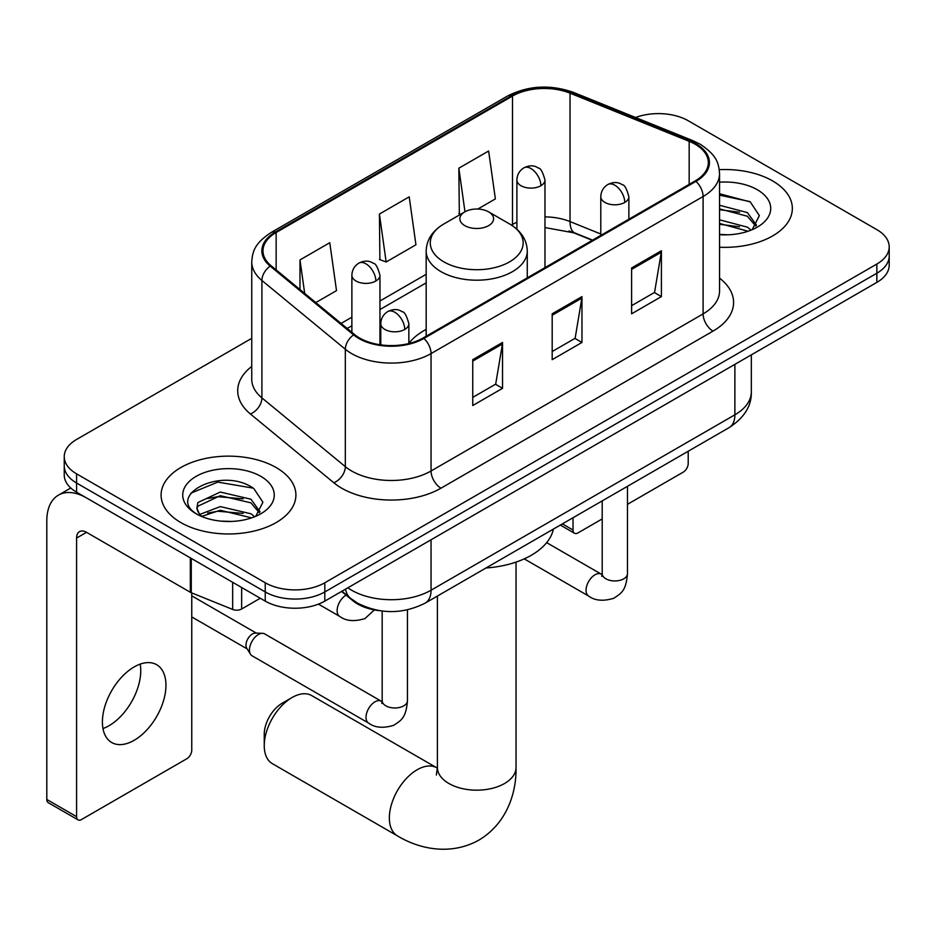 <?xml version="1.0" encoding="UTF-8"?>
<svg xmlns="http://www.w3.org/2000/svg" width="936" height="936" viewBox="0 0 936 936"><rect width="100%" height="100%" fill="white"/><g stroke="black" fill="none" stroke-linecap="round" stroke-linejoin="round"><path stroke-width="1.4" d="M426.172 329.39A74.424 42.962 0 0 0 408.856 343.301M592.277 240.318L571.323 231.847A56.172 32.432 0 0 0 568.983 230.946M379.525 610.67A42.12 24.324 180 0 1 352.872 600.725L341.593 591.423M251.749 338.329L76.588 439.452A42.12 24.324 0 0 0 64.245 456.651L64.245 474.997A42.12 24.324 0 0 0 76.588 492.196L265.239 601.111A42.12 24.324 0 0 0 324.815 601.111L876.856 282.391A42.12 24.324 0 0 0 889.2 265.192L889.2 256.019A42.12 24.324 0 0 1 876.856 273.218A42.12 24.324 0 0 0 889.2 256.019L889.2 246.847A42.12 24.324 0 0 0 876.856 229.648L688.206 120.732A42.12 24.324 0 0 0 635.567 117.503M64.245 456.651A42.12 24.324 0 0 0 76.588 473.85L265.239 582.765A42.12 24.324 0 0 0 324.815 582.765L324.815 591.938L876.856 273.218L324.815 591.938A42.12 24.324 0 0 1 265.239 591.938A42.12 24.324 0 0 0 324.815 591.938L324.815 601.111M76.588 473.85L76.588 483.023L265.239 591.938L76.588 483.023A42.12 24.324 0 0 1 64.245 465.824A42.12 24.324 0 0 0 76.588 483.023L76.588 492.196M772.61 180.917A67.404 38.914 0 0 0 719.281 169.662A67.404 38.914 0 0 1 772.61 180.917A67.404 38.914 0 0 1 792.347 208.435A67.404 38.914 0 0 0 772.61 180.917M276.155 467.544A67.404 38.914 0 0 0 202.702 459.108A67.404 38.914 0 0 0 161.097 495.062A67.404 38.914 0 0 0 180.847 522.58A67.404 38.914 0 0 0 254.288 531.005A67.404 38.914 0 0 0 295.905 495.062A67.404 38.914 0 0 0 276.155 467.544A67.404 38.914 0 0 0 202.702 459.108A67.404 38.914 0 0 0 161.097 495.062A67.404 38.914 0 0 0 180.847 522.58A67.404 38.914 0 0 0 254.288 531.005A67.404 38.914 0 0 0 295.905 495.062A67.404 38.914 0 0 0 276.155 467.544M695.167 144.238A44.928 25.939 180 0 1 708.318 162.571A44.928 25.939 180 0 1 695.167 180.917L423.107 337.99A44.928 25.939 180 0 1 354.533 334.526L271.112 265.742A44.928 25.939 180 0 1 262.981 250.86A44.928 25.939 180 0 1 276.143 232.514L512.483 96.069A44.928 25.939 180 0 1 570.024 93.167L689.165 141.324A44.928 25.939 180 0 1 695.167 144.238M695.951 143.77A46.051 26.594 0 0 0 689.809 140.798L570.668 92.629A46.051 26.594 0 0 0 511.688 95.612L275.348 232.058A46.051 26.594 0 0 0 270.188 266.116L353.609 334.901A46.051 26.594 0 0 0 423.903 338.446L695.951 181.373A46.051 26.594 0 0 0 695.951 143.77M472.75 359.658L472.75 405.522L502.538 388.323L502.538 342.459L472.75 359.658M472.75 397.379L495.694 384.134L502.421 343.98A11.232 6.482 -120 0 0 502.538 342.459M495.495 384.251L502.538 388.323M631.613 267.942L631.613 313.806L661.401 296.607L661.401 250.743L631.613 267.942M631.613 305.662L654.557 292.418L661.284 252.264A11.232 6.482 -120 0 0 661.401 250.743M654.358 292.535L661.401 296.607M552.181 313.794L552.181 359.658L581.97 342.459L581.97 296.607L552.181 313.794M552.181 351.526L575.125 338.282L581.853 298.128A11.232 6.482 -120 0 0 581.97 296.607M574.926 338.399L581.97 342.459M719.55 247.221A67.404 38.914 0 0 0 792.347 208.435A67.404 38.914 0 0 1 719.55 247.221M324.815 582.765L876.856 264.046A42.12 24.324 0 0 0 889.2 246.847M477.816 209.044L495.366 198.912L488.639 151L458.851 168.199L459.33 213.782M315.795 302.585L336.504 290.628L329.776 242.716L299.988 259.916L299.988 289.552M379.419 214.051L386.147 261.975L415.935 244.776L409.207 196.852L379.419 214.051L379.899 259.635M386.147 261.975L379.419 259.459M460.652 214.274L458.851 213.595M458.851 168.199L464.97 211.782M299.988 259.916L304.691 293.436M719.55 234.386L727.927 234.807M719.55 219.82L747.384 227.155L751.093 230.127M719.55 223.458L748.051 231.25M719.55 205.265L747.384 212.589L756.499 225.19M719.55 208.904L747.384 216.239L755.785 226.138M719.55 234.679A45.77 26.43 0 0 0 757.318 227.12A45.77 26.43 0 0 0 757.318 189.751A45.77 26.43 0 0 0 719.55 182.192M752.181 229.683L759.353 215.596L750.286 201.93L719.55 193.752M719.55 195.168L749.666 201.521M719.55 209.722L739.534 212.226M719.55 224.289L739.534 226.781M562.396 523.891L573.031 530.033A7.02 4.048 120 0 0 574.493 533.251A7.02 4.048 120 0 0 578.003 532.9L602.199 518.93M627.471 504.34L683.245 472.13A7.02 4.048 120 0 0 688.206 463.531L688.206 451.246M573.031 530.033L573.031 517.748M264.244 745.688L264.244 734.222A25.272 14.59 -60 0 1 282.122 703.264L292.044 697.531A39.312 22.698 120 0 0 264.244 745.688A39.312 22.698 120 0 0 272.388 763.682L397.496 835.918A39.312 22.698 -60 0 1 391.47 804.41A39.312 22.698 -60 0 1 417.152 769.766A39.312 22.698 -60 0 1 436.808 767.812L437.404 768.152M464.806 225.634A16.848 9.723 0 0 0 488.639 225.634A16.848 9.723 0 0 0 488.639 211.875L509.558 223.95A46.437 26.805 0 0 1 509.558 261.869A46.437 26.805 0 0 1 443.886 261.869A46.437 26.805 0 0 1 443.886 223.95C432.455 230.747 426.547 239.768 426.172 251.023A50.556 29.18 0 0 0 440.985 271.651A50.556 29.18 0 0 0 496.068 277.98A50.556 29.18 0 0 0 527.272 251.023C526.898 239.768 521.001 230.747 509.558 223.95L488.639 211.875A16.848 9.723 0 0 0 464.806 211.875A16.848 9.723 0 0 0 464.806 225.634M486.006 567.988A77.232 44.589 0 0 0 553.398 529.086M436.808 767.812L311.7 695.588A39.312 22.698 120 0 0 292.044 697.531L282.122 703.264M249.456 650.017A12.636 7.301 -60 0 1 258.383 634.538A12.636 7.301 -60 0 1 262.56 633.321A12.636 7.301 -60 0 1 264.701 633.906L381.268 701.204A12.636 7.301 -60 0 0 375.511 701.532A12.636 7.301 -60 0 0 374.95 701.836A12.636 7.301 -60 0 0 366.701 712.963A12.636 7.301 -60 0 0 368.632 723.095L252.065 655.797A12.636 7.301 -60 0 1 250.485 654.241A12.636 7.301 -60 0 1 249.456 650.017M250.485 654.241L246.718 648.192A9.126 5.265 -60 0 1 245.981 645.138A9.126 5.265 -60 0 1 252.427 633.965A9.126 5.265 -60 0 1 255.446 633.087L262.56 633.321M140.178 664.115A44.928 25.939 -60 0 1 108.974 725.751A44.928 25.939 -60 0 1 102.972 728.547M134.176 740.294A44.928 25.939 120 0 0 163.531 700.701A44.928 25.939 120 0 0 156.64 664.7A44.928 25.939 120 0 0 134.176 666.923A44.928 25.939 120 0 0 104.82 706.516A44.928 25.939 120 0 0 111.712 742.517A44.928 25.939 120 0 0 134.176 740.294M241.652 587.492L241.652 608.997L260.278 598.244M190.336 557.868L86.522 497.929A56.172 32.432 -120 0 0 58.43 495.144A56.172 32.432 -120 0 0 46.8 520.861L46.8 799.461L76.588 816.648L76.588 538.048A14.04 8.108 60 0 1 79.49 531.625A14.04 8.108 60 0 1 86.522 532.327L190.336 592.266L190.336 557.868A7.02 4.048 0 0 0 191.272 558.324M76.588 816.648A7.02 4.048 120 0 0 78.039 819.866L48.251 802.667A7.02 4.048 -60 0 1 46.8 799.461M78.039 819.866A7.02 4.048 120 0 0 81.549 819.515L186.802 758.757A7.02 4.048 120 0 0 191.763 750.157L191.763 592.909M241.652 608.997A7.02 4.048 180 0 1 232.666 609.441L191.272 592.71A7.02 4.048 180 0 1 190.336 592.266M220.884 521.118L231.473 521.434M199.848 514.402L220.288 506.61L250.942 513.77L254.65 516.754M201.731 516.368L220.288 510.249L251.608 517.877M200.164 515.818L196.888 508.131A31.73 18.322 0 0 0 202.012 516.613M196.888 508.131L197.847 502.573L220.288 492.043L250.942 499.216L260.056 511.805M196.969 508.576L197.847 506.212L220.288 495.682L250.942 502.854L259.342 512.752M255.739 516.298L262.911 502.222L253.831 488.557C221.715 465.473 164.642 495.893 197.601 514.543L197.765 514.648M260.863 476.377A45.77 26.43 0 0 0 196.127 476.377A45.77 26.43 0 0 0 196.127 513.747A45.77 26.43 0 0 0 260.875 513.747A45.77 26.43 0 0 0 260.863 476.377M190.909 493.143L217.784 482.11L253.211 488.136M207.698 498.502L217.784 496.677L243.079 498.841M207.698 513.068L217.784 511.231L243.079 513.408M352.872 600.116L352.872 600.725M347.841 587.808A56.172 32.432 0 0 0 351.62 590.218A56.172 32.432 0 0 0 431.051 590.218L734.877 414.812A56.172 32.432 0 0 0 751.327 391.88C751.737 405.815 744.319 417.737 729.062 427.658L425.236 603.077A28.08 16.216 60 0 0 431.051 590.218L431.051 539.768M734.877 364.361L734.877 414.812A28.08 16.216 60 0 1 729.062 427.658M345.571 589.118A28.08 18.779 129.5 0 0 350.462 598.256L341.933 591.224M876.856 282.391L876.856 264.046M265.239 601.111L265.239 582.765M719.55 278.132A70.212 40.529 180 0 1 713.033 331.11L440.985 488.182A14.04 8.108 60 0 1 431.051 470.983L703.1 313.911A56.172 32.432 0 0 0 719.55 290.979L719.55 173.581A56.172 32.432 180 0 1 703.1 196.513A14.04 8.108 -120 0 0 695.951 181.373M440.985 488.182A70.212 40.529 180 0 1 341.687 488.182A70.212 40.529 180 0 1 333.824 482.765L250.403 413.981A70.212 40.529 180 0 1 251.749 366.421M351.62 470.983A56.172 32.432 0 0 0 431.051 470.983L431.051 353.586A56.172 32.432 180 0 1 345.325 349.245L261.904 280.472A56.172 32.432 180 0 1 251.749 261.869L251.749 379.267A56.172 32.432 0 0 0 261.904 397.87L345.325 466.654A56.172 32.432 0 0 0 351.62 470.983M719.55 173.581C718.649 163.929 717.76 155.903 700.198 144.226L692.815 140.646A14.04 6.575 112 0 0 689.809 140.798M692.815 140.646L573.686 92.477C550.415 84.252 528.349 85.445 507.452 96.069A14.04 8.108 60 0 1 511.688 95.612M275.348 232.058A14.04 8.108 -120 0 0 271.112 232.514C254.077 243.676 252.533 252.088 251.749 261.869M270.188 266.116A14.04 9.395 129.5 0 0 261.904 280.472L261.904 397.87A14.04 9.395 -50.5 0 1 250.403 413.981M573.686 92.477A14.04 6.575 112 0 0 570.668 92.629M353.609 334.901A14.04 9.395 129.5 0 0 345.325 349.245L345.325 466.654A14.04 9.395 -50.5 0 1 333.824 482.765M423.903 338.446A14.04 8.108 60 0 1 431.051 353.586L703.1 196.513L703.1 313.911A14.04 8.108 60 0 0 713.033 331.11M276.143 232.514L276.143 269.896M689.165 141.324L689.165 184.38M570.024 93.167L570.024 221.575A44.928 25.939 0 0 0 544.974 216.883M600.795 234.012L570.024 221.575A25.272 11.84 -68 0 0 575.055 233.052L544.974 227.565M516.894 222.241A44.928 25.939 0 0 0 512.483 224.476L511.43 225.085M512.483 96.069L512.483 224.476A25.272 14.59 60 0 1 512.448 225.763M426.172 274.306L379.957 300.994M351.877 317.21L341.078 323.435M552.181 315.256L581.853 298.128M631.613 269.392L661.284 252.264M472.75 361.109L502.421 343.98M516.04 562.103L516.04 767.473A39.312 22.698 180 0 1 504.527 783.526A39.312 22.698 180 0 1 448.929 783.526A39.312 22.698 180 0 1 437.404 767.473L436.351 775.008M624.768 202.422A14.04 8.108 0 0 0 628.875 196.689C626.652 188.569 624.429 184.579 622.218 184.731C618.146 181.876 613.349 181.806 607.815 184.521A14.04 8.108 60 0 1 614.835 185.223A14.04 8.108 -120 0 1 624.768 202.422A14.04 8.108 0 0 1 604.902 202.422A14.04 8.108 0 0 1 600.795 196.689C601.006 191.365 603.346 187.305 607.815 184.521M524.242 558.874L588.662 596.068A12.636 7.301 -60 0 1 586.72 585.936A12.636 7.301 -60 0 1 594.98 574.798A12.636 7.301 -60 0 1 595.542 574.493A12.636 7.301 -60 0 1 601.298 574.178L546.659 542.634M601.789 576.389L602.199 573.651A12.636 7.301 -0 0 0 605.896 578.811A12.636 7.301 -0 0 0 623.189 579.127A12.636 7.301 -0 0 0 627.471 573.651C626.044 591.482 620.896 593.377 613.84 598.244C603.275 601.462 594.886 600.725 588.662 596.068M404.738 329.449A14.04 8.108 0 0 0 408.856 323.716C406.622 315.596 404.41 311.618 402.188 311.77C398.116 308.903 393.319 308.833 387.785 311.559A14.04 8.108 60 0 1 394.805 312.25A14.04 8.108 -120 0 1 404.738 329.449A14.04 8.108 0 0 1 384.883 329.449A14.04 8.108 0 0 1 380.765 323.716C380.975 318.392 383.315 314.344 387.785 311.559M381.771 703.416L382.169 700.69A12.636 7.301 -0 0 0 385.878 705.849A12.636 7.301 -0 0 0 403.17 706.153A12.636 7.301 -0 0 0 407.452 700.69C406.013 718.509 400.877 720.416 393.81 725.271C383.257 728.489 374.856 727.763 368.632 723.095M540.868 185.737A14.04 8.108 0 0 0 544.974 180.004C542.751 171.885 540.528 167.907 538.317 168.059C534.245 165.192 529.448 165.122 523.914 167.836A14.04 8.108 60 0 1 530.934 168.538A14.04 8.108 -120 0 1 540.868 185.737A14.04 8.108 0 0 1 521.013 185.737A14.04 8.108 0 0 1 516.894 180.004C517.105 174.681 519.445 170.621 523.914 167.836M375.851 281.011A14.04 8.108 0 0 0 379.957 275.278C377.735 267.158 375.511 263.18 373.3 263.332C369.229 260.465 364.432 260.395 358.897 263.11A14.04 8.108 60 0 1 365.917 263.812A14.04 8.108 -120 0 1 375.851 281.011A14.04 8.108 0 0 1 355.984 281.011A14.04 8.108 0 0 1 351.877 275.278C352.088 269.954 354.428 265.906 358.897 263.11M374.435 609.909L364.923 618.591C354.358 621.808 345.969 621.083 339.745 616.414A12.636 7.301 -60 0 1 337.124 610.623A12.636 7.301 -60 0 1 346.098 595.132M76.588 538.048L86.522 532.327M191.272 558.406L191.272 592.71M232.666 609.441L232.666 582.297M425.236 603.077C402.632 614.425 380.039 614.425 357.435 603.077L350.462 598.256M751.327 391.88L751.327 354.861M507.452 96.069L271.112 232.514M426.172 282.859L379.957 309.535M351.877 325.751L347.174 328.466M592.582 240.142L575.055 233.052M574.493 533.251L560.336 525.073M516.04 767.473C516.555 793.272 506.551 823.61 478.928 840.083C450.871 855.761 419.597 849.268 397.496 835.918M527.272 277.852L527.272 251.023M426.172 336.223L426.172 251.023M464.806 211.875L443.886 223.95M437.404 596.045L437.404 767.473M602.164 574.634L601.298 574.178M627.471 486.31L627.471 573.651M628.875 219.188L628.875 196.689M602.199 500.9L602.199 573.651M600.795 235.404L600.795 196.689M382.134 701.661L381.268 701.204M407.452 609.851L407.452 700.69M408.856 343.535L408.856 323.716M191.763 616.929L247.174 648.917M382.169 611.032L382.169 700.69M380.765 344.857L380.765 323.716M191.763 595.846L256.3 633.11M544.974 267.626L544.974 180.004M516.894 229.25L516.894 180.004M379.957 344.74L379.957 275.278M339.745 616.414L318.451 604.13M351.877 332.339L351.877 275.278M58.43 495.144L70.785 488.007"/></g></svg>
